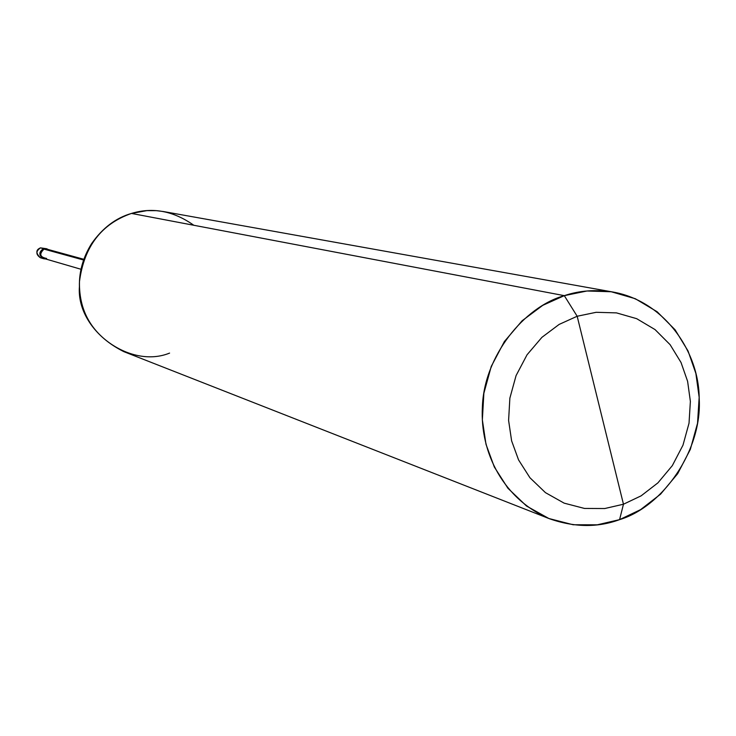 <?xml version="1.0" encoding="UTF-8"?>
<svg xmlns="http://www.w3.org/2000/svg" width="736" height="736" viewBox="0 0 736 736"><rect width="100%" height="100%" fill="white"/><g stroke="black" fill="none" stroke-linecap="round" stroke-linejoin="round"><path stroke-width="1.1" d="M40.452 247.885L40.471 247.866C35.687 249.872 35.678 253.175 40.434 257.775L43.626 258.704C38.658 255.475 38.603 252.135 43.47 248.685L46.46 248.713L43.47 248.685C38.677 251.997 38.649 255.318 43.396 258.64C38.649 255.318 38.677 251.997 43.47 248.685L40.498 247.866C35.733 251.169 35.705 254.472 40.434 257.775C35.705 254.472 35.733 251.169 40.498 247.866L43.47 248.685C38.244 253.092 38.806 256.468 45.154 258.824M46.46 248.713L40.48 247.866M549.396 518.714L123.823 351.642C93.628 336.435 78.844 313.122 79.46 281.695C84.042 246.634 101.384 223.882 131.486 213.431L564.3 295.651L586.969 290.996L611.22 291.75L635.288 298.715L657.165 311.77L675.105 329.802L688.059 351.008L695.87 373.428L699.163 397.302L697.544 423.209L690.34 449.374L677.681 473.68L660.551 494.187L640.587 509.634L619.574 519.644L623.466 504.224L641.12 495.843L657.91 482.871L672.318 465.64L682.971 445.197L689.025 423.191L690.377 401.405L687.608 381.331L681.03 362.498L670.128 344.696L655.049 329.59L636.677 318.679L616.483 312.883L596.16 312.303L577.171 316.25L596.16 312.303L616.483 312.883L636.677 318.679L655.049 329.59L670.128 344.696L681.03 362.498L687.608 381.331L690.377 401.405L689.025 423.191L682.971 445.197L672.318 465.64L657.91 482.871L641.12 495.843L623.466 504.224L577.171 316.25L559.148 324.41L541.908 337.346L527.05 354.78L516.065 375.618L509.873 398.13L508.594 420.403L511.612 440.836L518.558 459.899L529.92 477.728L545.45 492.642L564.144 503.148L584.476 508.438L604.725 508.539L623.466 504.224L619.574 519.644L597.255 524.823L573.114 524.75L548.854 518.503L526.507 506.009L507.932 488.262L494.325 467.01L485.99 444.277L482.356 419.879L483.865 393.282L491.252 366.408L504.381 341.541L522.146 320.74L542.763 305.339L564.3 295.651C523.94 306.884 483.911 356.307 482.384 407.063C479.854 453.496 504.169 499.606 549.396 518.714C574.246 527.418 597.641 527.721 619.574 519.644C662.75 506.736 702.383 450.349 699.2 398.47C699.08 351.744 664.617 301.456 613.484 292.128C595.994 289.34 579.6 290.508 564.3 295.651L577.171 316.25L623.466 504.224L604.725 508.539L584.476 508.438L564.144 503.148L545.45 492.642L529.92 477.728L518.558 459.899L511.612 440.836L508.594 420.403L509.873 398.13L516.065 375.618L527.05 354.78L541.908 337.346L559.148 324.41L577.171 316.25L564.3 295.651L131.486 213.431C115.902 217.884 102.608 227.948 91.595 243.634C83.094 257.278 79.037 271.63 79.414 286.681C76.185 329.434 129.564 369.417 169.584 353.096M81.015 269.275L43.948 258.474C39.477 255.346 39.505 252.227 44.013 249.108L48.272 249.532L46.69 248.777L43.93 248.814C39.128 252.126 39.109 255.447 43.856 258.778L45.614 258.962C39.256 256.606 38.695 253.221 43.93 248.814L44.013 249.108C38.98 254.012 39.845 257.131 46.616 258.465M48.824 250.442L83.582 260.02L44.013 249.108L46.607 249.072L83.84 259.293M193.798 225.262C173.457 210.928 152.692 206.982 131.486 213.431L146.878 210.634L156.28 210.652L163.447 211.545L613.484 292.128M43.396 258.64L43.856 258.778M46.23 248.648L46.69 248.777"/></g></svg>
